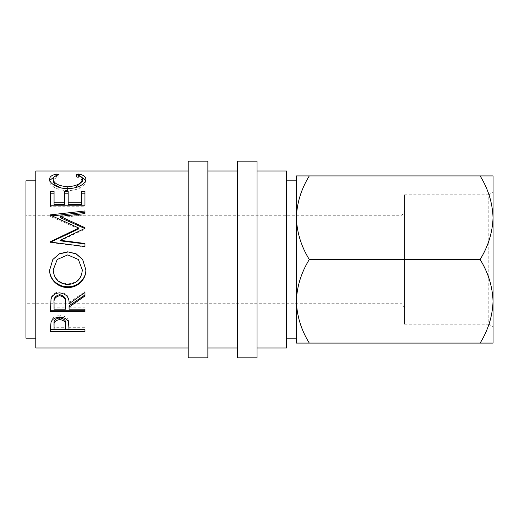<?xml version="1.0" encoding="UTF-8"?>
<svg xmlns="http://www.w3.org/2000/svg" width="519" height="519" viewBox="0 0 519 519"><rect width="100%" height="100%" fill="white"/><g stroke="black" fill="none" stroke-linecap="round" stroke-linejoin="round"><path stroke-width="0.39" stroke-dasharray="2.6 1.95" d="M404.548 324.193L404.548 194.807L404.548 324.193L488.794 324.193L488.794 194.807L493.05 192.348L493.05 326.652L493.05 175.915L309.305 175.915C301.228 188.929 296.913 202.858 296.375 217.708L296.375 175.915L309.305 175.915M404.548 194.807L488.794 194.807L488.794 324.193L493.05 326.652M404.548 308.007L402.089 303.751L25.95 303.751L25.95 215.249L402.089 215.249L402.089 303.751L402.089 215.249L404.548 210.993L404.548 308.007L404.548 210.993M296.375 301.292C296.868 315.974 301.182 329.902 309.305 343.085L296.375 343.085L296.375 217.708C296.868 232.389 301.182 246.317 309.305 259.5C301.228 272.514 296.913 286.443 296.375 301.292L296.375 217.708M286.54 338.167L286.54 180.833L286.54 338.167M35.785 338.167L35.785 180.833L35.785 338.167M257.041 348.002L257.041 170.998L257.041 348.002M237.371 348.002L237.371 170.998L237.371 348.002M207.872 348.002L207.872 170.998L207.872 348.002M188.209 348.002L188.209 170.998L188.209 348.002M25.95 215.249L25.95 303.751M35.785 170.998L35.785 348.002M286.54 170.998L286.54 348.002M296.375 180.833L296.375 338.167M25.95 180.833L25.95 338.167M493.05 217.708C492.512 232.557 488.204 246.486 480.12 259.5C488.249 272.683 492.557 286.611 493.05 301.292C492.512 316.142 488.204 330.071 480.12 343.085L493.05 343.085L493.05 217.708C492.557 203.026 488.249 189.098 480.12 175.915M480.12 259.5L309.305 259.5M480.12 343.085L309.305 343.085M58.919 174.767L58.919 177.122C55.072 177.985 53.165 179.425 53.185 181.442M60.626 187.807L67.775 188.799L75.339 187.67M82.307 181.352C82.261 179.392 80.348 177.978 76.565 177.122L78.616 176.402L81.522 177.122M76.565 174.767L76.565 177.122M78.616 175.383L78.616 176.402M85.68 180.307L85.836 181.345C85.953 183.726 83.948 185.977 79.816 188.099C76.28 189.74 72.186 190.557 67.541 190.551C57.687 190.81 49.149 185.289 49.649 181.365L49.811 180.301M85.836 179.113L85.836 181.345M79.816 186.055L79.816 188.099M67.541 188.579L67.541 190.551M49.649 179.133L49.649 181.365M54.002 177.096L56.85 176.402L58.919 177.122M56.85 175.37L56.85 176.402M50.531 191.31L50.531 193.204M54.067 191.31L54.067 204.389M64.654 204.389L64.654 191.31M68.184 191.31L68.184 204.389M81.425 204.389L81.425 191.31M84.954 191.31L84.954 193.204M84.954 206.724L84.954 205.219L84.954 206.724L50.531 206.724L50.531 205.219L50.531 206.724M60.133 240.803L84.954 229.19L84.954 228.328M84.954 229.19L84.954 227.679M84.954 214.86L84.954 213.588L84.954 214.86L60.185 217.63M84.954 212.31L84.954 210.961M78.778 228.898L50.531 216.462L50.531 214.847M50.531 216.086L52.095 215.917M50.531 216.462L50.531 215.236M84.954 246.921L84.954 246.564L84.954 246.921L50.531 242.568L50.531 241.653M50.531 242.568L50.531 242.088M84.954 243.936L84.954 243.495M82.644 259.5L85.83 269.679M49.655 269.984L52.834 259.5M53.185 269.653C53.982 278.353 58.887 283.089 67.879 283.861C76.786 283.043 81.593 278.314 82.307 269.653M78.382 259.5L67.723 255.03L57.194 259.5M67.879 283.861L67.879 284.555M50.531 306.002L51.005 298.094C52.237 294.202 55.15 292.158 59.737 291.957C66.406 292.93 69.514 296.479 69.066 302.603L84.954 291.555L84.954 292.476L84.954 291.555M51.005 299.197L51.005 298.094M59.737 292.885L59.737 291.957M69.066 303.829L69.066 302.603M84.954 295.986L84.954 294.974M69.066 309.194L69.066 305.775M69.066 307.812L84.954 307.812L84.954 309.194L84.954 307.812M84.954 311.718L84.954 310.265M50.531 311.718L50.531 310.265M54.067 309.194L54.067 307.812L65.537 307.812L65.582 302.622M54.067 307.812L54.067 302.493M65.537 309.194L65.537 307.812M50.531 327.366L51.05 320.34C52.374 317.336 55.28 315.766 59.763 315.643M51.05 322.072L51.05 320.34M59.769 317.245L59.769 315.643C64.382 315.779 67.288 317.407 68.502 320.528L69.066 328.131L69.066 326.224L69.066 327.71L84.954 327.71L84.954 329.656L84.954 327.71M68.502 322.273L68.502 320.528M69.066 329.656L69.066 327.71M84.954 329.5L69.066 329.5M65.543 329.5L54.067 329.5M50.531 331.498L50.531 329.5M54.067 329.656L54.067 327.71L65.537 327.71L65.615 323.979M54.067 327.71L54.067 323.811M65.537 329.656L65.537 327.71M237.371 161.162L237.371 357.838M257.041 161.162L257.041 357.838M188.209 161.162L188.209 357.838M207.872 161.162L207.872 357.838"/><path stroke-width="0.78" d="M207.872 357.838L207.872 161.162L188.209 161.162L188.209 357.838L207.872 357.838M257.041 357.838L257.041 161.162L237.371 161.162L237.371 357.838L257.041 357.838M286.54 338.167L296.375 338.167L296.375 301.292C296.868 286.611 301.182 272.683 309.305 259.5C301.228 246.486 296.913 232.557 296.375 217.708L296.375 180.833L286.54 180.833M35.785 180.833L25.95 180.833L25.95 338.167L35.785 338.167M257.041 348.002L286.54 348.002L286.54 170.998L257.041 170.998M237.371 170.998L207.872 170.998M237.371 348.002L207.872 348.002M50.531 327.366L51.05 322.072C52.374 318.984 55.28 317.375 59.769 317.245C64.382 317.388 67.295 319.062 68.502 322.273L69.066 329.656L84.954 329.656L84.954 331.498L50.531 331.498L50.531 327.366L50.531 329.5L54.067 329.5M69.066 307.092L69.066 309.194L84.954 309.194L84.954 311.718L50.531 311.718L51.005 299.197C52.237 295.194 55.15 293.092 59.737 292.885C66.406 293.89 69.514 297.536 69.066 303.829L84.954 292.476L84.954 295.986L69.066 307.092L69.066 305.775L84.954 294.974L84.954 292.476M67.73 251.819L76.085 253.752L82.644 259.5L85.836 269.822C86.258 279.41 77.545 287.863 67.892 287.5C58.258 287.824 49.344 279.78 49.649 270.094L52.834 259.5L59.348 253.759L67.73 251.819L76.079 253.914L82.644 259.5M84.954 228.328L60.133 240.271L84.954 243.495L84.954 246.564L50.531 242.088L50.531 241.653L78.778 228.023L50.531 215.236L50.531 214.847L84.954 210.961L84.954 213.588L60.185 216.436L84.954 227.679L84.954 228.328M50.531 191.31L54.067 191.31L54.067 202.812L64.654 202.812L64.654 191.31L68.184 191.31L68.184 202.812L81.425 202.812L81.425 191.31L84.954 191.31L84.954 205.219L50.531 205.219L50.531 191.31M56.85 174.027L58.919 174.767C55.072 175.656 53.165 177.135 53.185 179.211C53.82 183.479 58.686 186.003 67.775 186.775C76.942 185.984 81.788 183.434 82.307 179.12C82.261 177.102 80.348 175.649 76.565 174.767L78.616 174.027C83.429 174.935 85.836 176.629 85.836 179.113C85.953 181.566 83.948 183.875 79.816 186.055C76.274 187.742 72.186 188.585 67.541 188.579C57.68 188.851 49.149 183.168 49.649 179.133C49.623 176.629 52.023 174.929 56.85 174.027L56.85 175.37M188.209 170.998L35.785 170.998L35.785 348.002L188.209 348.002M296.375 217.708C296.868 203.026 301.182 189.098 309.305 175.915L296.375 175.915L296.375 343.085L309.305 343.085C301.228 330.071 296.913 316.142 296.375 301.292M493.05 217.708C492.557 232.389 488.249 246.317 480.12 259.5C488.204 272.514 492.512 286.443 493.05 301.292L493.05 217.708C492.512 202.858 488.204 188.929 480.12 175.915L493.05 175.915L493.05 217.708L493.05 192.348M480.12 343.085C488.249 329.902 492.557 315.974 493.05 301.292L493.05 343.085L309.305 343.085M480.12 175.915L309.305 175.915M480.12 259.5L309.305 259.5M53.185 179.211L53.185 181.442L55.118 184.894L60.626 187.807M67.775 186.775L67.775 188.799M75.339 187.67L82.307 181.352L82.307 179.12M78.616 174.027L78.616 175.383M81.522 177.122L85.68 180.307M49.811 180.301L54.002 177.096M50.531 205.219L50.531 193.204L54.067 193.204M54.067 202.812L54.067 204.389L64.654 204.389L64.654 202.812M64.654 193.204L68.184 193.204M68.184 202.812L68.184 204.389L81.425 204.389L81.425 202.812M81.425 193.204L84.954 193.204L84.954 205.219M84.954 246.564L84.954 243.936L60.133 240.803L60.133 240.271M60.185 216.436L60.185 217.63L84.954 228.561L84.954 227.679M84.954 213.588L84.954 212.31L52.095 215.917M50.531 215.236L50.531 214.847M50.531 241.653L50.531 242.146L78.778 228.898L78.778 228.023M85.836 269.536C86.258 278.859 77.552 287.072 67.892 286.728C58.258 287.039 49.344 279.222 49.649 269.802M67.892 287.5L67.892 286.728M52.834 259.5L59.354 253.914L67.73 252.033M57.194 259.5L53.185 269.945C53.982 278.891 58.881 283.763 67.879 284.555C76.786 283.718 81.593 278.846 82.307 269.945L78.382 259.5L67.723 254.9L57.194 259.5L53.185 269.945M82.307 269.945L78.382 259.5M50.531 306.002L50.531 310.265L84.954 310.265L84.954 309.194M59.73 294.714C55.319 295.655 53.425 298.25 54.067 302.493L54.067 309.194L65.537 309.194L65.582 303.842C66.205 299.418 64.259 296.706 59.73 295.72L59.73 294.714C64.259 295.674 66.205 298.308 65.582 302.622L65.582 302.609M59.73 295.72C55.319 296.686 53.425 299.353 54.067 303.725M84.954 331.498L84.954 329.656M69.066 329.5L65.543 329.5M59.782 317.881C55.371 318.601 53.47 320.58 54.067 323.811L54.067 329.656L65.537 329.656L65.615 323.979C66.218 320.671 64.272 318.64 59.782 317.881L59.782 319.548C55.371 320.294 53.47 322.325 54.067 325.647M65.615 323.979L65.615 325.822C66.218 322.422 64.272 320.333 59.782 319.548"/></g></svg>
